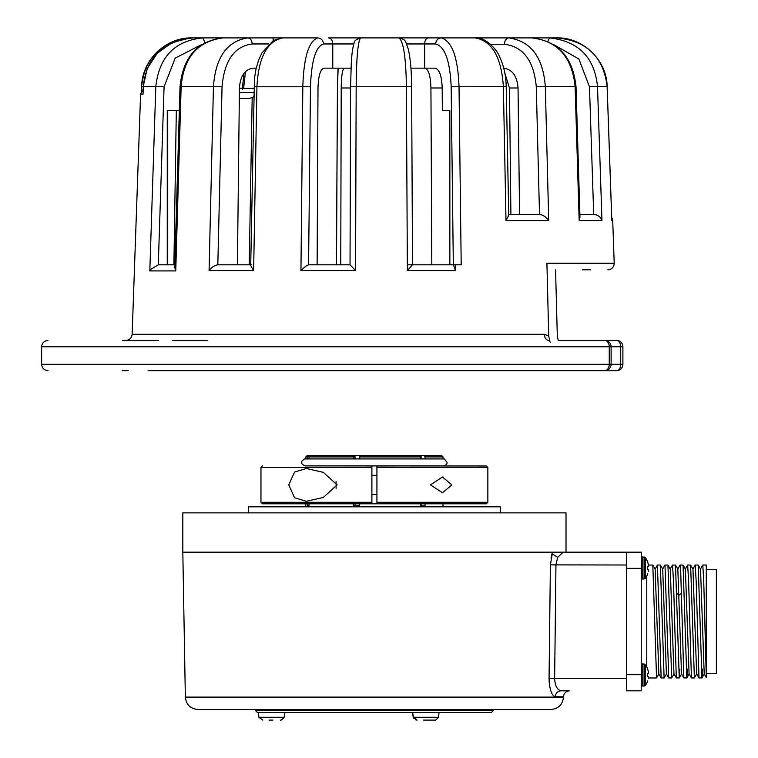 <?xml version="1.0" encoding="UTF-8"?>
<svg xmlns="http://www.w3.org/2000/svg" width="758" height="758" viewBox="0 0 758 758"><rect width="100%" height="100%" fill="white"/><g stroke="black" fill="none" stroke-linecap="round" stroke-linejoin="round"><path stroke-width="1.14" d="M148.056 370.671L604.761 370.671A6.348 6.348 0 0 0 611.109 364.314L611.109 346.766L622.896 346.766L622.896 364.314A6.348 6.348 0 0 1 616.548 370.671L541.449 370.671L616.548 370.671A6.348 4.169 -90 0 0 620.717 364.314L41.643 364.314C42.022 368.17 44.135 370.292 48 370.671M123.516 370.671A6.055 2.464 -90 0 1 123.507 370.671L126.586 370.671M541.449 370.671L210.459 370.671M122.379 340.418L158.394 340.418M533.177 370.671L604.761 370.671A6.348 4.482 -90 0 0 609.242 364.314L609.242 346.766A6.348 4.482 -90 0 0 604.761 340.418A6.348 6.348 0 0 1 611.109 346.766L41.643 346.766C42.022 342.91 44.135 340.797 48 340.418M140.448 98.407L132.148 334.287L544.339 334.287L548.735 335.984L546.906 263.253L614.207 263.253C613.942 267.233 611.82 269.422 607.859 269.829M614.207 263.253L612.72 220.502L611.791 220.502L607.12 86.564C603.567 56.954 586.825 40.733 556.874 37.9L549.569 37.9C578.572 41.159 594.547 57.381 597.503 86.564L601.956 220.502C600.886 217.158 598.214 215.111 593.921 214.372L579.879 214.372L593.921 214.372M601.956 220.502L579.169 220.502L575.114 86.564C572.025 56.954 557.49 40.733 531.51 37.9L508.893 37.9C530.932 41.159 543.079 57.381 545.324 86.564L548.707 220.502C546.347 217.158 543.334 215.111 539.668 214.372L508.732 214.372L539.668 214.372M548.707 220.502L506.003 220.502L503.369 86.564C501.36 56.954 491.914 40.733 475.029 37.9L441.298 37.9C452.005 41.121 457.917 57.343 459.016 86.564L461.196 264.788L455.454 264.788L455.53 270.625L453.407 264.788L455.454 264.788M455.53 270.625L407.359 270.625L406.402 86.564C405.928 57.343 403.436 41.121 398.935 37.9L360.666 37.9C357.956 41.131 356.45 57.343 356.165 86.564L355.578 270.625L300.945 270.625L302.83 86.564C303.759 57.343 308.724 41.121 317.735 37.9L282.762 37.9C267.157 41.121 258.544 57.343 256.934 86.564L253.627 270.625L209.075 270.625L213.443 86.564C215.585 57.343 227.012 41.121 247.752 37.9L223.174 37.9C197.743 41.159 183.73 57.381 181.134 86.564L175.752 270.919L174.766 267.366M510.901 214.372L509.471 87.985L518.046 87.985L519.562 214.372M442.198 87.985L442.331 110.507L449.854 110.507L449.854 264.788L453.331 264.788L451.162 86.772C449.996 60.64 444.813 46.371 435.632 43.955L424.613 43.955L424.613 68.154L435.139 68.154C439.384 69.31 441.734 75.923 442.198 87.985L430.932 87.985C430.535 75.923 428.554 69.31 424.992 68.154M590.435 269.829L582.343 269.829M622.896 346.766A6.348 6.348 0 0 0 616.548 340.418L558.258 340.418L616.548 340.418A6.348 4.169 -90 0 1 620.717 346.766L620.717 364.314L622.896 364.314M175.752 270.919L149.819 270.919L150.463 269.611L158.289 264.788L164.079 86.782L175.174 58.139L201.969 44.381M323.514 43.955L332.771 43.955L332.771 68.154L323.922 68.154C320.359 69.31 318.388 75.923 317.99 87.985L317.128 264.788L308.572 264.788L310.467 86.772C311.453 60.64 315.792 46.371 323.514 43.955C323.173 40.278 321.24 38.26 317.735 37.9L307.36 37.9M128.206 370.671L122.275 370.671M172.701 340.418L207.806 340.418M125.97 340.418L142.296 340.418L125.97 340.418C129.514 340.096 131.579 338.059 132.148 334.287M549.635 340.418L548.735 335.984M555.567 269.829L557.31 335.984L558.258 340.418M239.31 98.407L249.098 98.407L252.187 97.63L249.23 264.788M252.187 97.63L253.741 96.664M158.289 264.788L167.253 264.788L167.253 110.507L176.32 110.507L173.895 264.788M209.075 270.625C211.397 267.508 214.268 265.565 217.679 264.788L237.425 264.788L239.433 87.985C240.343 75.923 244.91 69.31 253.134 68.154L256.213 68.154M317.128 264.788L340.759 264.788L341.204 87.985C341.403 75.923 342.408 69.31 344.208 68.154M407.359 270.625L412.513 264.788L407.33 264.788L453.407 264.788M431.804 264.788L412.551 264.788L431.804 264.788L430.932 87.985M353.759 43.955L332.771 43.955C332.506 40.297 331.113 38.288 328.593 37.9L446.803 37.9M336.505 264.788L337.433 86.782L338.163 68.154M143.215 86.63L141.642 86.564C144.797 57.343 161.549 41.121 191.907 37.9L193.214 37.9C163.046 41.131 146.398 57.343 143.281 86.564L143.025 94.163L143.224 86.564L147.185 68.571L157.304 53.212L172.227 42.552L189.964 38.004M149.819 270.919L155.807 86.564C159.123 56.954 174.766 40.733 202.737 37.9L193.214 37.9M174.833 264.788L158.081 264.788M239.424 88.316L253.892 88.316M179.333 110.507L167.253 110.507M217.821 264.788L222.047 86.772C224.311 60.64 234.355 46.371 252.187 43.955L268.711 43.955M217.679 264.788L251.485 264.788M300.945 270.625C303.967 267.508 306.507 265.565 308.572 264.788L350.035 264.788L355.578 270.625M449.854 110.507L442.331 110.507M518.046 87.985C517.079 75.923 512.228 69.31 503.483 68.154M253.627 270.625L250.709 265.537L254.451 78.339L256.033 68.921L258.497 60.517L261.861 53.032L273.401 40.458L282.639 37.9M363.992 37.9L360.666 37.9C356.232 39.34 354.043 41.017 354.109 42.922C351.835 50.199 351.551 60.1 351.276 63.255L350.584 86.753L350.035 264.788M350.584 86.753L411.622 86.744L412.513 264.788M506.003 220.502L508.751 215.348L506.211 86.658L451.162 86.772M579.169 220.502L579.965 217.319L576.014 86.592L536.285 86.782L539.506 214.372M611.791 220.502L611.753 219.394M509.471 87.985L504.847 73.213M204.982 42.581L202.737 37.9L237.349 37.9M254.224 37.9L223.174 37.9C197.383 40.885 183.01 57.115 180.034 86.592L222.047 86.772M252.187 43.955C251.921 40.278 250.443 38.26 247.752 37.9L282.762 37.9M411.622 86.744C411.499 70.854 410.391 58.309 408.297 49.109C404.734 39.653 406.136 39.956 398.945 37.9L441.298 37.9C437.878 38.288 435.983 40.307 435.632 43.955M506.211 86.658C505.956 75.563 503.757 65.633 499.617 56.869C497.456 50.388 485.916 36.848 475.029 37.9L508.893 37.9A6.348 4.396 -90 0 0 504.496 44.248C523.304 46.655 533.897 60.83 536.285 86.782M576.014 86.592C572.877 57.058 558.04 40.828 531.51 37.9L499.295 37.9L549.569 37.9L547.816 41.396M611.791 219.943L607.149 86.564C606.874 60.261 583.12 37.256 556.874 37.9L519.789 37.9M518.718 37.9L555.576 37.9M494.642 37.9L525.711 37.9M501.36 37.9L446.756 37.9M273.619 37.9L240.201 37.9M217.11 37.9L249.107 37.9M243.612 88.316L245.469 71.603M410.912 68.154L424.613 68.154M332.771 68.154L351.02 68.154M273.439 40.439L272.842 37.9M428.374 37.9C426.1 38.288 424.85 40.297 424.613 43.955L406.639 43.955M482.05 37.9L481.889 39.075M444.321 458.931L304.498 458.931C301.93 460.826 301.03 461.963 301.807 462.352C301.296 463.583 302.47 464.758 305.341 465.886L443.487 465.886C446.216 465.033 447.4 463.858 447.012 462.352L444.321 458.931M371.894 475.313L376.934 475.313L376.934 503.066M288.741 484.893L294.587 472.026L306.346 468.51L323.287 472.329L337.13 484.893L323.287 497.456L306.346 501.284L294.578 497.75L288.741 484.893M371.894 466.729L371.894 503.066M336.097 481.453L336.097 488.332M430.459 484.893L442.483 477.019L451.872 484.893L442.483 492.766L430.459 484.893M353.588 458.931L353.986 455.397L441.497 455.397L443.004 456.913L425.03 456.913L425.03 458.931M418.463 465.886L376.934 465.99L376.934 503.805L486.342 503.805L425.03 503.805L425.03 505.813L420.605 505.813L420.605 503.805L262.476 503.805L260.97 502.289L260.97 467.496L371.884 467.496L371.894 465.99L360.41 465.886M359.624 503.805L359.624 505.813L353.588 505.813L353.588 503.805M309.008 503.805L309.008 505.813L307.397 505.813L307.397 503.805M433.709 720.1L423.57 720.1L433.709 720.1M269.062 720.1L272.871 720.1M434.268 720.1L430.307 720.1M493.401 710.521L491.383 712.539L257.436 712.539L255.418 710.521L493.401 710.521L493.401 709.488L259.473 709.497M552.591 552.175L563.185 552.175L557.661 557.348L555.955 564.786L554.638 678.448C555.036 685.744 557.168 689.875 561.043 690.832C557.575 691.173 555.642 693.153 555.254 696.773C551.578 695.503 549.512 689.401 549.057 678.448L550.393 565.004L552.544 552.175L182.82 552.175L185.35 697.104L563.478 697.104C562.625 704.646 558.428 708.768 550.876 709.488L197.952 709.488C190.4 708.768 186.193 704.646 185.35 697.104M559.48 552.175L566.008 552.175L566.008 512.872L182.82 512.872L182.82 552.175M550.393 564.881L626.506 565.004L626.506 552.175L641.23 552.175L641.23 690.832L626.506 690.832L641.23 690.832M563.185 552.175L626.506 552.175M500.46 512.872L500.356 506.827L248.472 506.827L248.359 512.872M648.441 677.974L656.551 677.974L652.809 565.07L648.441 565.032M658.929 673.9L656.551 677.974M659.318 621.503L661.165 677.936L664.112 677.974L660.37 565.07L657.423 565.032L659.318 621.503M666.49 673.9L664.112 677.974M666.879 621.503L668.727 677.936L671.673 677.974L667.94 565.07L664.993 565.032L666.879 621.503M674.052 673.9L671.673 677.974M670.176 569.116L672.554 565.032L673.502 581.557L676.288 677.936L679.282 677.936L679.926 669.039M677.737 569.116L680.115 565.032L680.741 572.584L683.849 677.936L681.518 673.9L677.832 569.116L675.501 565.07L679.234 677.974M683.849 677.936L686.843 677.936L687.487 669.039M680.115 565.032L683.062 565.07L686.795 677.974M685.298 569.106L687.677 565.032L688.624 581.557L691.419 677.936L694.366 677.974L696.744 673.9M687.677 565.032L690.623 565.07L694.366 677.974M692.859 569.116L695.238 565.032L696.185 581.557L698.98 677.936L701.974 677.936L702.609 669.039M695.238 565.032L698.184 565.07L701.927 677.974M655.045 569.106L657.423 565.032M662.615 569.116L664.993 565.032M675.501 565.07L672.554 565.032M700.43 569.106L702.799 565.032L703.746 581.557L706.276 676.089L706.276 565.032L702.799 565.032M641.23 578.648L642.178 578.998L642.178 556.912L645.219 557.481L644.063 556.912L644.063 578.998L645.219 578.43L645.219 557.481A17.131 17.131 0 0 1 647.702 561.943L648.422 564.871A17.074 15.719 -12.9 0 1 648.507 565.667L648.507 565.856A17.074 6.509 -5.4 0 1 648.422 566.198L647.702 566.283L648.403 566.226L647.702 566.283L647.702 569.628L648.422 569.713A17.074 6.509 -174.6 0 1 648.507 570.054L648.507 570.243A17.074 15.719 -167.1 0 1 648.422 571.039L648.403 571.172M645.219 664.577L644.063 664.008L644.063 686.094L645.219 685.535L645.219 664.577A17.131 17.131 0 0 1 647.702 669.039L648.422 671.976A17.074 15.719 -12.9 0 1 648.507 672.763L648.507 672.962A17.074 6.509 -5.4 0 1 648.422 673.293L647.702 673.388L648.403 673.322L647.702 673.388L647.702 676.723L648.422 676.809A17.074 6.509 -174.6 0 1 648.507 677.15L648.507 677.339A17.074 15.719 -167.1 0 1 648.422 678.135L648.403 678.268M706.276 673.436L716.357 673.436L716.357 569.571L706.276 569.571M493.088 709.488L476.839 709.488M467.677 709.488L459.159 709.488M446.699 709.488L440.445 709.488M648.403 671.844L647.702 669.276M644.063 664.008L642.178 664.008L642.178 686.094L641.23 685.744L644.063 686.094L645.219 685.535A17.131 17.131 0 0 0 647.702 681.063L647.702 680.826M648.422 678.135A17.074 15.719 -167.1 0 0 648.507 677.339L648.507 677.15M648.403 564.738L647.702 562.18M645.219 578.43A17.131 17.131 0 0 0 647.702 573.967L647.702 573.73M648.422 571.039A17.074 15.719 -167.1 0 0 648.507 570.243L648.507 570.054M706.276 676.79L706.276 676.089M706.276 677.472L704.21 673.9L700.525 569.106L698.184 565.07M698.98 677.936L696.64 673.9L692.964 569.106L690.623 565.07M691.419 677.936L689.079 673.9L685.393 569.106L683.062 565.07M676.288 677.936L673.957 673.9L670.271 569.116L667.94 565.07M668.727 677.936L666.396 673.9L662.71 569.116L660.37 565.07M661.165 677.936L658.835 673.9L655.149 569.106L652.809 565.07M560.854 690.832L569.533 690.832C565.904 691.173 563.886 693.153 563.478 696.773L555.254 696.773M569.533 690.832L560.02 690.633M626.506 565.004L626.506 690.832M557.661 557.348L552.051 553.672L551.038 557.926M626.506 678.448L549.057 678.448L549.218 682.787M559.594 691.021L558.684 691.353M555.747 694.442L555.548 694.953M376.934 475.313L376.934 466.71M376.934 467.496L487.858 467.496L486.342 465.99L310.325 465.886M360.022 455.397L359.624 458.931M420.605 458.931L420.605 456.913L359.624 456.913M420.605 456.913L419.534 455.397M353.588 456.913L309.008 456.913L309.008 458.931M307.397 458.931L307.397 456.913L308.866 455.397L353.986 455.397M310.477 455.397L309.008 456.913M311.936 465.886L354.374 465.886M307.397 456.913L305.815 456.913L305.815 458.931M305.815 456.913L307.331 455.397L308.866 455.397M423.959 455.397L425.03 456.913M355.028 505.813L355.028 503.805M355.028 458.931L355.028 455.397M309.008 505.813L307.397 505.813M423.94 503.805L425.03 503.805M421.107 455.397L421.107 458.931M421.107 503.805L421.107 505.813L420.605 505.813M486.342 503.805L487.858 502.289L376.934 502.289M371.894 503.805L371.884 502.289L260.97 502.289M371.884 502.289L371.884 467.496M611.109 364.314L609.242 364.314M544.339 334.287A6.348 4.453 -90 0 0 548.792 340.418L550.46 342.228M607.12 86.564L589.468 86.782L593.704 214.372M310.467 86.772L254.783 86.772M164.079 86.782L143.281 86.564M143.025 94.163L140.514 94.163L140.372 98.407M253.816 92.457L239.376 92.457M341.204 87.985L350.584 87.985M337.433 86.782L336.438 264.826M243.64 86.772L242.588 86.649L242.541 89.255M191.878 37.919L191.907 37.9C165.67 37.256 141.917 60.261 141.642 86.564L141.481 91.093M490.473 44.248L504.496 44.248M553.956 44.76L578.913 59.039L589.468 86.782M413.593 718.12L412.627 712.539L413.205 717.267L438.475 717.267C436.068 719.91 434.789 720.858 434.618 720.1C434.732 720.867 436.021 719.929 438.475 717.267L439.053 712.539L438.475 717.267M258.345 712.539L258.923 717.267L284.184 717.267C281.786 719.91 280.498 720.858 280.337 720.1M646.773 576.023L646.773 666.993M676.714 593.268L679.045 595.286L681.376 593.268M626.506 674.696L641.23 674.696M626.506 568.31L641.23 568.31M41.643 364.314L41.643 346.766M140.514 94.163L143.12 89.397M174.757 267.432L180.034 86.592M612.72 220.502L611.697 217.271M338.068 68.154L337.367 86.753M243.915 73.393L242.588 86.649M371.894 494.472L376.934 494.472M305.815 503.805L305.815 506.827M443.004 456.913L443.004 458.931M415.488 719.778L416.625 720.081M417.052 720.1L413.205 717.267M255.418 710.521L255.418 709.488M644.063 578.998L642.178 578.998M679.282 677.936L681.613 673.9M686.843 677.936L689.174 673.9M701.974 677.936L704.305 673.9M641.23 664.368L642.178 664.008M641.23 557.263L642.178 556.912L641.23 557.263M284.184 717.267L284.762 712.539M258.923 717.267L262.78 720.1M443.004 503.805L443.004 506.827M487.858 502.289L487.858 467.496M262.476 465.99L260.97 467.496"/></g></svg>
